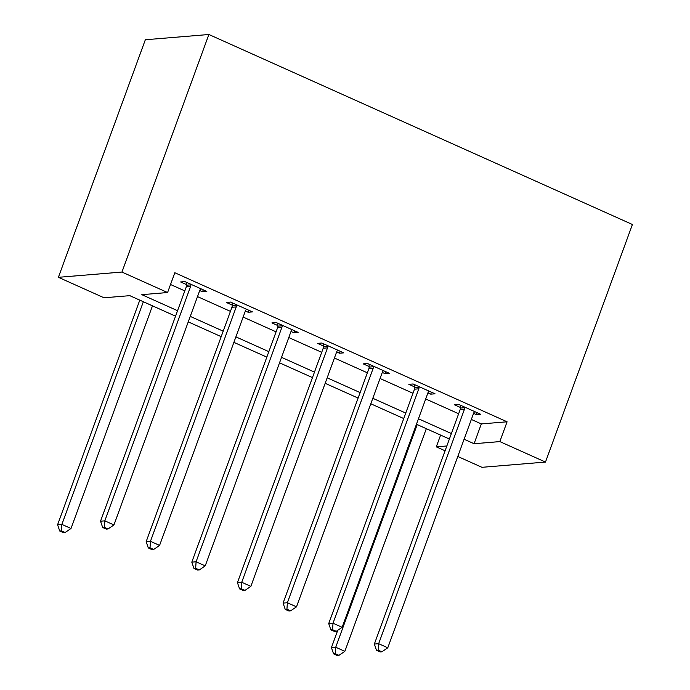 <?xml version="1.0" encoding="UTF-8"?>
<svg xmlns="http://www.w3.org/2000/svg" width="690" height="690" viewBox="0 0 690 690"><rect width="100%" height="100%" fill="white"/><g stroke="black" fill="none" stroke-linecap="round" stroke-linejoin="round"><path stroke-width="1.03" d="M175.545 316.184L129.798 295.656L104.043 297.787L58.4 277.311L145.34 39.753L208.88 34.5L632.411 224.5L545.48 462.067L499.836 441.591L507.081 421.797L174.829 272.74L167.584 292.534L141.821 294.664L177.554 310.698M545.48 462.067L481.939 467.311L457.789 456.478M445.084 450.786L436.296 446.844L446.844 445.973M440.599 435.088L436.296 446.844M170.525 284.496L184.799 290.895M197.504 296.596L230.443 311.371M243.147 317.072L276.078 331.847M288.782 337.548L321.721 352.323M334.426 358.024L367.356 372.798M380.061 378.5L413 393.274M425.704 398.967L458.634 413.741M471.339 419.442L481.318 423.919L507.081 421.797M473.564 413.37L476.376 414.63L480.671 414.276L458.764 404.452L454.469 404.806L460.411 407.471M429.094 391.135L428.723 391.558A4.287 3.924 85.3 0 0 427.912 392.921L430.733 394.163L435.028 393.8L413.12 383.976L408.834 384.33L414.768 386.995M382.286 372.419L385.098 373.687L389.393 373.333L367.485 363.501L363.19 363.854L369.133 366.519M336.642 351.952L339.454 353.211L343.749 352.857L321.842 343.025L317.547 343.379L323.489 346.044M291.007 331.476L293.819 332.735L298.115 332.382L276.207 322.549L271.912 322.911L277.854 325.568M245.364 311L248.176 312.26L252.471 311.906L230.564 302.082L226.268 302.436L232.211 305.101M200.893 288.765L200.523 289.188A4.287 3.924 85.3 0 0 199.721 290.542L202.541 291.784L206.836 291.43L184.929 281.606L180.633 281.96L186.576 284.625M167.584 292.534L121.94 272.058L208.88 34.5M121.94 272.058L58.4 277.311M449.388 439.03L416.45 424.255M403.745 418.554L370.806 403.779M358.101 398.078L325.171 383.304M312.466 377.603L279.528 362.828M266.823 357.127L233.893 342.352M221.188 336.651L188.249 321.876M464.094 439.245L474.082 443.722L499.836 441.591M190.259 316.391L223.198 331.166M235.902 336.867L268.833 351.641M281.537 357.342L314.476 372.117M327.181 377.818L360.111 392.593M372.816 398.294L405.755 413.069M418.459 418.77L451.389 433.544M481.318 423.919L474.082 443.722M477.092 412.672L476.376 414.63M431.457 392.196L430.733 394.163M385.814 371.729L385.098 373.687M340.179 351.253L339.454 353.211M294.535 330.777L293.819 332.735M248.892 310.302L248.176 312.26M203.257 289.826L202.541 291.784M464.43 409.299L460.135 409.653L374.36 644.046L378.655 643.692L464.43 409.299A4.287 3.924 85.3 0 0 464.706 407.704L464.698 407.117M378.215 650.17L376.498 650.316L380.156 651.955L381.872 651.809L378.215 650.17L378.655 643.692L387.78 647.789L473.556 413.388A4.287 3.924 85.3 0 1 474.358 412.034L474.729 411.611M460.135 409.653A4.287 3.924 85.3 0 0 460.411 408.057L460.402 405.185M374.36 644.046L376.498 650.316M381.872 651.809L387.78 647.789M337.755 630.298L331.424 647.591L335.72 647.237L344.845 651.334L426.325 428.68M417.2 424.591L335.72 647.237L335.288 653.723L333.563 653.861L337.22 655.5L338.937 655.362L335.288 653.723M344.845 651.334L338.937 655.362M333.563 653.861L331.424 647.591M418.787 388.824L414.492 389.177L328.716 623.57L333.011 623.217L418.787 388.824A4.287 3.924 85.3 0 0 419.063 387.228L419.063 386.642M332.58 629.703L330.864 629.841L334.512 631.479L336.228 631.341L332.58 629.703L333.011 623.217L342.137 627.314L427.912 392.921M414.492 389.177A4.287 3.924 85.3 0 0 414.768 387.582L414.759 384.71M328.716 623.57L330.864 629.841M336.228 631.341L342.137 627.314M373.152 368.348L368.857 368.702L283.081 603.095L287.376 602.741L373.152 368.348A4.287 3.924 85.3 0 0 373.428 366.752L373.419 366.166M286.937 609.227L285.22 609.365L288.877 611.004L290.594 610.866L286.937 609.227L287.376 602.741L296.502 606.838L382.277 372.445A4.287 3.924 85.3 0 1 383.079 371.082L383.45 370.668M368.857 368.702A4.287 3.924 85.3 0 0 369.133 367.106L369.115 364.234M283.081 603.095L285.22 609.365M290.594 610.866L296.502 606.838M327.509 347.872L323.213 348.226L237.438 582.619L241.733 582.265L327.509 347.872A4.287 3.924 85.3 0 0 327.785 346.277L327.785 345.69M241.302 588.751L239.585 588.889L243.234 590.528L244.95 590.39L241.302 588.751L241.733 582.265L250.858 586.362L336.634 351.969A4.287 3.924 85.3 0 1 337.445 350.606L337.815 350.192M323.213 348.226A4.287 3.924 85.3 0 0 323.489 346.63L323.481 343.758M237.438 582.619L239.585 588.889M244.95 590.39L250.858 586.362M281.874 327.396L277.578 327.75L191.803 562.152L196.089 561.789L281.874 327.396A4.287 3.924 85.3 0 0 282.15 325.801L282.141 325.214M195.658 568.275L193.942 568.413L197.59 570.052L199.315 569.914L195.658 568.275L196.089 561.789L205.223 565.886L290.999 331.493A4.287 3.924 85.3 0 1 291.801 330.13L292.172 329.716M277.578 327.75A4.287 3.924 85.3 0 0 277.854 326.154L277.837 323.282M191.803 562.152L193.942 568.413M199.315 569.914L205.223 565.886M236.23 306.921L231.935 307.283L146.159 541.676L150.454 541.322L236.23 306.921A4.287 3.924 85.3 0 0 236.506 305.325L236.506 304.738M150.023 547.8L148.307 547.946L151.955 549.585L153.672 549.438L150.023 547.8L150.454 541.322L159.58 545.411L245.355 311.018A4.287 3.924 85.3 0 1 246.166 309.663L246.528 309.241M231.935 307.283A4.287 3.924 85.3 0 0 232.211 305.679L232.202 302.815M146.159 541.676L148.307 547.946M153.672 549.438L159.58 545.411M190.587 286.454L186.3 286.807L100.524 521.2L104.811 520.846L190.587 286.454A4.287 3.924 85.3 0 0 190.871 284.849L190.863 284.271M104.38 527.324L102.663 527.471L106.312 529.109L108.028 528.963L104.38 527.324L104.811 520.846L113.945 524.943L199.721 290.542M186.3 286.807A4.287 3.924 85.3 0 0 186.576 285.212L186.559 282.339M100.524 521.2L102.663 527.471M108.028 528.963L113.945 524.943M139.785 300.133L57.589 524.745L61.884 524.391L71.01 528.488L152.49 305.834M143.356 301.737L61.884 524.391L61.444 530.869L59.728 531.015L63.385 532.654L65.102 532.508L61.444 530.869M71.01 528.488L65.102 532.508M59.728 531.015L57.589 524.745M464.706 407.704L460.411 408.057M419.063 387.228L414.768 387.582M373.428 366.752L369.133 367.106M327.785 346.277L323.489 346.63M282.15 325.801L277.854 326.154M236.506 305.325L232.211 305.679M190.871 284.849L186.576 285.212"/></g></svg>
